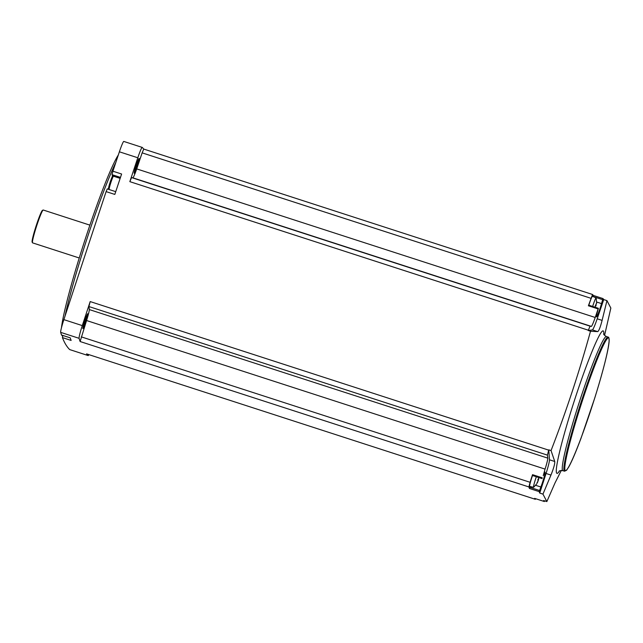 <?xml version="1.0" encoding="UTF-8"?>
<svg xmlns="http://www.w3.org/2000/svg" width="643" height="643" viewBox="0 0 643 643"><rect width="100%" height="100%" fill="white"/><g stroke="black" fill="none" stroke-linecap="round" stroke-linejoin="round"><path stroke-width="0.96" d="M544.613 500.849L544.348 501.524A2334.508 183.167 -72 0 1 543.632 500.527L546.855 501.572L555.038 482.885L561.363 470.33M69.749 349.599A12.683 0.997 -72 0 1 69.717 349.591A12.683 0.997 -72 0 1 69.677 349.575A2334.508 183.167 -72 0 1 62.435 337.607L62.901 335.477M61.559 335.027L61.503 335.011A2334.508 183.167 -72 0 1 60.675 332.359A12.683 0.997 -72 0 1 63.874 319.635A2334.508 183.167 -72 0 1 106.119 191.614L107.26 188.905L115.732 191.662L107.26 188.905M120.482 177.412L112.027 174.671L112.364 175.306A7.555 0.595 -72 0 1 112.163 176.978M108.538 188.166A7.555 0.595 -72 0 1 108.064 189.171M112.027 174.671L112.911 171.199A2334.508 183.167 -72 0 1 119.381 151.804A12.683 0.997 -72 0 1 123.786 141.428A12.683 0.997 -72 0 1 123.818 141.444M593.288 295.426L603.005 298.577A2334.508 183.167 -72 0 1 603.729 299.574L606.952 300.619L602.105 320.391C600.297 327.319 598.826 331.057 597.709 331.619L590.515 331.241L588.249 330.51A2334.508 183.167 -72 0 1 588.345 330.213L129.838 181.647A2334.508 183.167 -72 0 1 137.803 157.768A12.683 0.997 -72 0 1 142.207 147.392A2334.508 183.167 -72 0 1 143.767 149.072L592.549 294.494A2334.508 183.167 -72 0 1 593.288 295.426L592.902 296.495M604.573 335.381L610.85 308.069L606.952 300.619M592.549 294.494L588.393 305.771L598.111 308.921L598.384 308.294L597.468 311.726A9.709 0.764 -72 0 0 596.495 316.903A9.709 0.764 -72 0 0 601.518 303.6L603.005 298.577M598.111 308.921L595.217 317.481A12.948 1.013 -72 0 1 591.399 326.403L590.081 326.162L588.345 330.213M588.249 330.51L592.436 329.907L597.709 331.619M603.729 299.574L597.21 318.799A15.649 1.23 -72 0 1 592.436 329.907M590.925 298.288L142.143 152.865L143.767 149.072M595.217 317.481L136.71 168.908L142.143 152.865M106.119 191.614L114.816 194.427A2334.508 183.167 -72 0 1 121.607 174.02L112.911 171.199M542.957 494.121L539.734 493.077A2334.508 183.167 -72 0 1 539.164 491.622L529.446 488.471A2334.508 183.167 -72 0 1 528.9 486.952L80.118 341.529A2334.508 183.167 -72 0 1 79.097 338.331A12.683 0.997 -72 0 1 82.296 325.607A2334.508 183.167 -72 0 1 90.181 301.575L548.688 450.14A2334.508 183.167 -72 0 1 548.784 449.851L551.043 450.582L554.748 461.497C554.965 463.691 553.703 468.217 550.955 475.073L542.957 494.121L546.855 501.572M590.515 331.241C579.375 371.582 566.218 411.367 551.043 450.582M62.435 337.607L71.14 340.428A2334.508 183.167 -72 0 1 70.208 337.832L61.503 335.011M88.871 354.631A12.683 0.997 -72 0 1 88.139 355.563A12.683 0.997 -72 0 1 88.099 355.547A2334.508 183.167 -72 0 1 86.572 353.883L535.362 499.306A2334.508 183.167 -72 0 1 534.622 498.373L544.348 501.524M82.875 328.573A7.82 0.611 108 0 0 85.913 321.347A7.82 0.611 108 0 0 87.681 313.736A7.82 0.611 108 0 0 84.739 320.978A7.82 0.611 108 0 0 82.875 328.573L82.875 328.573M80.118 341.529L86.564 320.536A12.948 1.013 -72 0 0 89.321 309.572L88.927 306.55L90.181 301.575M134.242 173.264A7.82 0.611 108 0 0 137.272 166.039A7.82 0.611 108 0 0 139.049 158.427A7.82 0.611 108 0 0 136.107 165.669A7.82 0.611 108 0 0 134.234 173.264A7.82 0.611 108 0 0 134.242 173.264M129.838 181.647L131.574 177.589L132.892 177.83A12.948 1.013 -72 0 0 136.71 168.908M142.207 147.392A12.683 0.997 -72 0 1 142.24 147.416L123.786 141.428M134.323 172.147A7.282 0.571 108 0 0 136.718 165.87A7.282 0.571 108 0 0 138.454 159.376M82.955 327.456A7.282 0.571 108 0 0 85.358 321.178A7.282 0.571 108 0 0 87.094 314.684M535.362 499.306L535.619 498.703M81.291 336.868L530.073 482.29L528.9 486.952M548.688 450.14L547.434 455.123L547.828 458.146A12.948 1.013 -72 0 1 545.071 469.109L543.247 475.667A9.709 0.764 -72 0 1 545.047 472.091A9.709 0.764 -72 0 1 544.05 477.371A9.709 0.764 -72 0 1 540.867 487L539.164 491.622M545.071 469.109L86.564 320.536M530.073 482.29L532.533 474.671L542.258 477.821M547.828 458.146L89.321 309.572M547.434 455.123L88.927 306.55M590.081 326.162L131.574 177.589M591.399 326.403L132.892 177.83M115.861 162.357A97.125 7.62 108 0 0 65.015 316.163M62.475 335.341A97.125 7.62 108 0 0 62.709 336.176M61.607 335.059A96.193 7.547 108 0 0 61.688 335.156L62.684 336.265M118.304 155.019A96.193 7.547 108 0 0 86.138 236.367A96.193 7.547 108 0 0 61.439 327.898M89.891 225.138L43.226 210.012A17.265 1.358 108 0 0 43.105 210.036A17.265 1.358 108 0 0 36.611 226.023A17.265 1.358 108 0 0 32.496 242.781A17.265 1.358 108 0 0 32.576 242.869L79.25 257.988M43.105 210.036L42.43 210.382A16.726 1.31 108 0 0 36.137 225.87A16.726 1.31 108 0 0 32.15 242.106L32.496 242.781M539.734 493.077L546.06 473.481L550.955 475.073M554.748 461.497L549.484 459.793A15.649 1.23 -72 0 1 546.06 473.481M549.484 459.793L548.784 449.851M597.21 318.799L602.105 320.391M588.393 305.771L588.658 305.152L598.384 308.294M588.835 305.208A8.632 0.675 -72 0 1 592.436 296.302L596.117 297.862A8.287 0.651 108 0 0 592.653 306.438M530.113 486.494L529.792 487.322L539.517 490.472M532.5 475.153L532.533 474.671M529.446 488.471L529.792 487.322M536.334 476.744A8.287 0.651 108 0 0 533.529 487.249A8.287 0.651 108 0 0 533.569 487.29L529.679 486.397A8.632 0.675 -72 0 1 532.525 475.507M533.569 487.29A8.287 0.651 108 0 0 533.658 487.257L536.921 483.649M536.969 482.62L537.403 482.756L538.794 477.347M537.837 479.405L538.529 479.63L538.746 477.717M538.529 479.63L537.403 482.756M596.648 303.359L596.165 297.934A8.287 0.651 108 0 0 596.149 297.894A8.287 0.651 108 0 0 596.117 297.862M595.113 306.799L596.23 303.673M595.273 305.738L595.965 305.964L596.182 304.051M137.803 157.768L119.381 151.804M82.296 325.607L63.874 319.635M79.097 338.331L60.675 332.359M88.099 355.547L69.677 349.575M603.801 334.191A74.901 5.875 108 0 0 600.683 333.195A74.901 5.875 108 0 0 572.133 407.638A74.901 5.875 108 0 0 556.621 473.023A74.901 5.875 108 0 0 559.45 471.054M603.673 333.781L603.673 333.789C603.383 334.296 604.283 335.212 606.389 336.53A70.513 5.53 108 0 0 580.227 399.327A70.513 5.53 108 0 0 562.577 470.355A70.513 5.53 108 0 0 562.914 470.684C560.439 470.523 559.177 470.732 559.113 471.319L559.113 471.311M564.192 470.877A70.513 5.53 108 0 0 564.53 471.206L566.563 470.274L568.742 467.011C571.844 461.425 575.951 451.804 581.063 438.148L594.863 397.671C603.52 369.693 608.27 350.765 609.122 340.903C609.05 335.276 607.892 337.913 608.005 337.053A70.513 5.53 108 0 0 581.843 399.85A70.513 5.53 108 0 0 564.192 470.877M565.141 470.395A69.757 5.474 108 0 0 600.972 377.208A69.757 5.474 108 0 0 594.831 365.481A69.757 5.474 108 0 0 565.141 470.395M120.321 177.886L112.364 175.306M109.165 189.564L108.635 189.114C108.796 188.568 107.333 190.858 110.853 180.12C113.554 173.811 111.938 177.315 113.489 176.214A7.017 0.547 108 0 0 110.917 182.379A7.017 0.547 108 0 0 109.125 189.508M112.043 179.124A6.149 0.482 108 0 0 110.998 179.735A6.149 0.482 108 0 0 108.587 188.447M592.934 296.511L602.62 299.654M596.72 302.041L601.518 303.6M535.691 485.32L540.867 487M88.139 355.563L69.717 349.591M562.914 470.684L564.53 471.206M606.389 336.53L608.005 337.053M70.216 337.848L61.527 335.035M113.489 176.214L120.161 178.376M532.348 475.45L542.073 478.601"/></g></svg>
